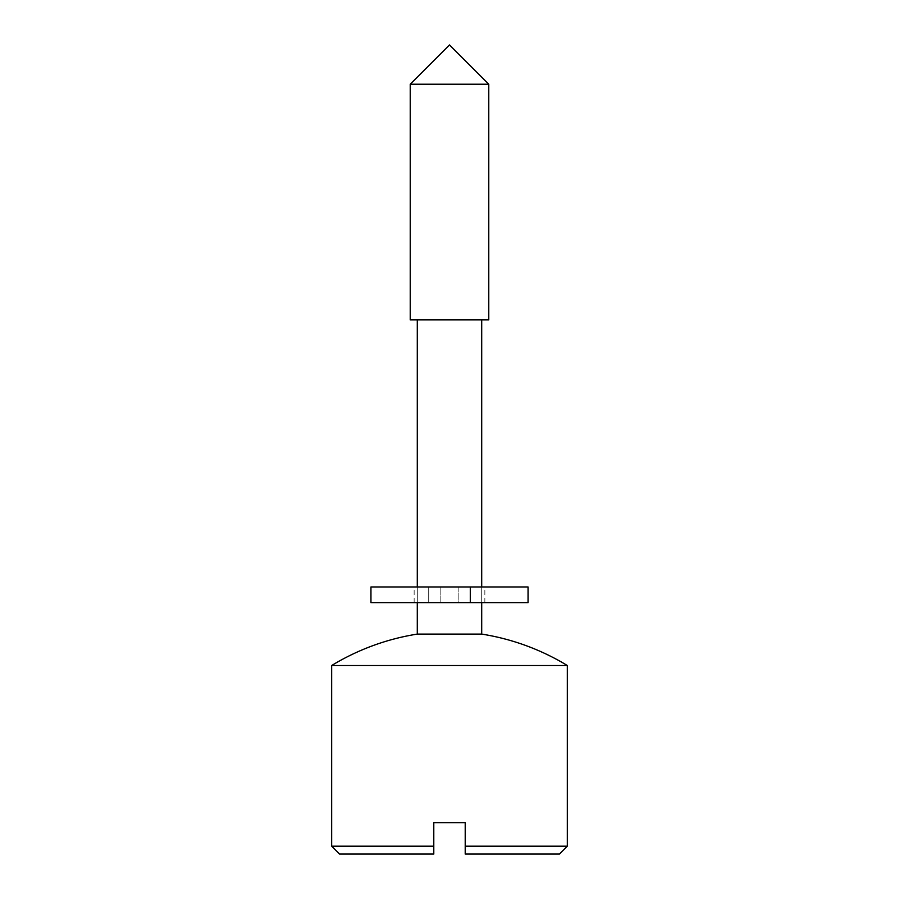 <?xml version="1.0" encoding="UTF-8"?>
<svg xmlns="http://www.w3.org/2000/svg" width="899" height="899" viewBox="0 0 899 899"><rect width="100%" height="100%" fill="white"/><g stroke="black" fill="none" stroke-linecap="round" stroke-linejoin="round"><path stroke-width="0.67" stroke-dasharray="4.5 3.37" d="M433.79 846.195L433.79 854.05L339.53 854.05L433.79 854.05L433.79 846.195L331.675 846.195L433.79 846.195L433.79 822.63L433.79 846.195M481.707 602.678L481.707 586.968L481.707 602.678M417.293 586.968L417.293 602.678L417.293 586.968M481.707 319.887L410.225 319.887L481.707 319.887M465.21 854.05L559.47 854.05L465.21 854.05L465.21 846.195L567.325 846.195L465.21 846.195L465.21 822.63L433.79 822.63L465.21 822.63L465.21 854.05M488.775 84.225L410.225 84.225L488.775 84.225M481.707 634.098L417.293 634.098L481.707 634.098A235.662 235.662 0 0 1 567.325 665.518L331.675 665.518A235.662 235.662 0 0 1 417.293 634.098M331.675 665.518L567.325 665.518M458.85 602.678L484.853 602.678L440.15 602.678L440.15 586.968L484.853 586.968L458.85 586.968L458.85 602.678L414.237 602.678L458.85 602.678L458.85 586.968L484.763 586.968L414.147 586.968L440.15 586.968L440.15 602.678L414.147 602.678L458.85 602.678M370.95 586.968L428.711 586.968L428.711 602.678L370.95 602.678M371.152 602.678L527.848 602.678M371.152 586.968L527.848 586.968M528.05 602.678L428.711 602.678L428.711 586.968L528.05 586.968M484.853 602.678L484.853 586.968M414.147 602.678L414.147 586.968"/><path stroke-width="1.35" d="M567.325 665.518L567.325 846.195L465.21 846.195L465.21 822.63L433.79 822.63L433.79 854.05L433.79 846.195L331.675 846.195L339.53 854.05L433.79 854.05L339.53 854.05L331.675 846.195L433.79 846.195L433.79 822.63L465.21 822.63L465.21 846.195L567.325 846.195L567.325 665.518L331.675 665.518L331.675 846.195L331.675 665.518L567.325 665.518A235.662 235.662 0 0 0 481.707 634.098L417.293 634.098A235.662 235.662 0 0 0 331.675 665.518M481.707 634.098L481.707 602.678L481.707 634.098L417.293 634.098L417.293 602.678L417.293 634.098M481.707 586.968L481.707 319.887L481.707 586.968M417.293 319.887L417.293 586.968L417.293 319.887M488.775 319.887L488.775 84.225L410.225 84.225L410.225 319.887L488.775 319.887L410.225 319.887L410.225 84.225L488.775 84.225L449.5 44.95L410.225 84.225L449.5 44.95L488.775 84.225L488.775 319.887M559.47 854.05L465.21 854.05L559.47 854.05L567.325 846.195M465.21 846.195L465.21 854.05L465.21 846.195M527.848 586.968L370.95 586.968L370.95 602.678L470.289 602.678L470.289 586.968L371.152 586.968M527.848 602.678L371.152 602.678M528.05 586.968L470.289 586.968L470.289 602.678L528.05 602.678L528.05 586.968"/></g></svg>
